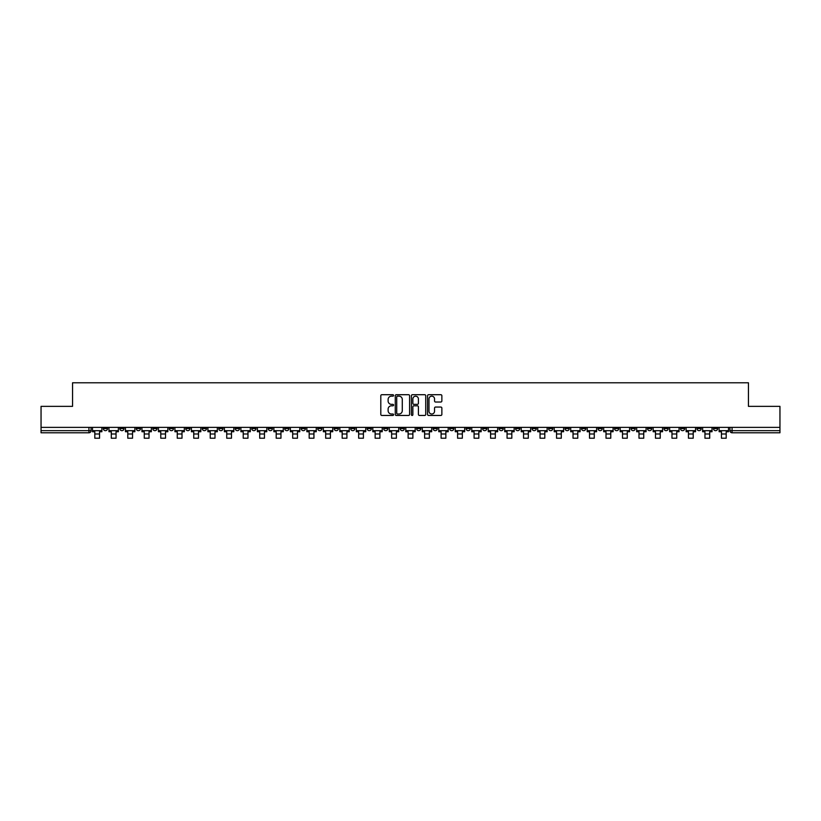 <?xml version="1.0" encoding="UTF-8"?>
<svg xmlns="http://www.w3.org/2000/svg" width="821" height="821" viewBox="0 0 821 821"><rect width="100%" height="100%" fill="white"/><g stroke="black" fill="none" stroke-linecap="round" stroke-linejoin="round"><path stroke-width="1.23" d="M393.587 395.435A0.729 0.729 0 0 0 392.859 394.706L381.837 394.706A1.037 1.037 0 0 0 380.8 395.743L380.8 414.42A1.037 1.037 0 0 0 381.837 415.457L392.859 415.457A0.729 0.729 0 0 0 393.587 414.728A0.729 0.729 0 0 0 392.859 414.01L391.432 414.01A3.325 3.325 0 0 1 388.117 410.685L388.117 409.125A3.325 3.325 0 0 1 391.432 405.81L392.859 405.81A0.729 0.729 0 0 0 393.587 405.081A0.729 0.729 0 0 0 392.859 404.353L391.432 404.353A3.325 3.325 0 0 1 388.117 401.038L388.117 399.478A3.325 3.325 0 0 1 391.432 396.163L392.859 396.163A0.729 0.729 0 0 0 393.587 395.435M647.502 427.382L647.502 428.552L651.73 428.552A2.114 2.114 0 0 1 649.616 430.666A2.114 2.114 0 0 1 647.502 428.552L647.502 427.382M548.551 427.382L548.551 428.552L552.779 428.552A2.114 2.114 0 0 1 550.665 430.666A2.114 2.114 0 0 1 548.551 428.552L548.551 427.382M532.059 427.382L532.059 428.552L536.298 428.552A2.114 2.114 0 0 1 534.184 430.666A2.114 2.114 0 0 1 532.059 428.552L532.059 427.382M433.119 427.382L433.119 428.552L437.347 428.552A2.114 2.114 0 0 1 435.233 430.666A2.114 2.114 0 0 1 433.119 428.552L433.119 427.382M416.627 427.382L416.627 428.552L420.855 428.552A2.114 2.114 0 0 1 418.741 430.666A2.114 2.114 0 0 1 416.627 428.552L416.627 427.382M400.145 427.382L400.145 428.552L404.373 428.552A2.114 2.114 0 0 1 402.259 430.666A2.114 2.114 0 0 1 400.145 428.552L400.145 427.382M367.161 427.382L367.161 428.552L371.39 428.552A2.114 2.114 0 0 1 369.276 430.666A2.114 2.114 0 0 1 367.161 428.552L367.161 427.382M334.178 428.552L334.178 427.382L334.178 428.552A2.114 2.114 0 0 0 336.292 430.666A2.114 2.114 0 0 1 334.178 428.552L338.406 428.552A2.114 2.114 0 0 1 336.292 430.666A2.114 2.114 0 0 0 338.406 428.552L338.406 427.382L338.406 428.552M317.686 428.552L317.686 427.382L317.686 428.552A2.114 2.114 0 0 0 319.8 430.666A2.114 2.114 0 0 1 317.686 428.552L321.914 428.552A2.114 2.114 0 0 1 319.8 430.666M301.194 428.552L301.194 427.382L301.194 428.552A2.114 2.114 0 0 0 303.308 430.666A2.114 2.114 0 0 1 301.194 428.552L305.422 428.552A2.114 2.114 0 0 1 303.308 430.666A2.114 2.114 0 0 0 305.422 428.552L305.422 427.382L305.422 428.552M284.702 427.382L284.702 428.552L288.941 428.552A2.114 2.114 0 0 1 286.816 430.666A2.114 2.114 0 0 1 284.702 428.552L284.702 427.382M268.221 427.382L268.221 428.552L272.449 428.552A2.114 2.114 0 0 1 270.335 430.666A2.114 2.114 0 0 1 268.221 428.552L268.221 427.382M251.729 427.382L251.729 428.552L255.957 428.552A2.114 2.114 0 0 1 253.843 430.666A2.114 2.114 0 0 1 251.729 428.552L251.729 427.382M235.237 428.552L235.237 427.382L235.237 428.552A2.114 2.114 0 0 0 237.351 430.666A2.114 2.114 0 0 1 235.237 428.552L239.465 428.552A2.114 2.114 0 0 1 237.351 430.666M202.253 428.552L202.253 427.382L202.253 428.552A2.114 2.114 0 0 0 204.367 430.666A2.114 2.114 0 0 1 202.253 428.552L206.482 428.552A2.114 2.114 0 0 1 204.367 430.666A2.114 2.114 0 0 0 206.482 428.552L206.482 427.382L206.482 428.552M185.762 428.552L185.762 427.382L185.762 428.552A2.114 2.114 0 0 0 187.876 430.666A2.114 2.114 0 0 1 185.762 428.552L189.99 428.552A2.114 2.114 0 0 1 187.876 430.666A2.114 2.114 0 0 0 189.99 428.552L189.99 427.382L189.99 428.552M169.27 428.552L169.27 427.382L169.27 428.552A2.114 2.114 0 0 0 171.384 430.666A2.114 2.114 0 0 1 169.27 428.552L173.498 428.552A2.114 2.114 0 0 1 171.384 430.666A2.114 2.114 0 0 0 173.498 428.552L173.498 427.382L173.498 428.552M152.788 428.552L152.788 427.382L152.788 428.552A2.114 2.114 0 0 0 154.902 430.666A2.114 2.114 0 0 1 152.788 428.552L157.016 428.552A2.114 2.114 0 0 1 154.902 430.666M136.296 427.382L136.296 428.552L140.524 428.552A2.114 2.114 0 0 1 138.41 430.666A2.114 2.114 0 0 1 136.296 428.552L136.296 427.382M119.804 428.552L119.804 427.382L119.804 428.552A2.114 2.114 0 0 0 121.919 430.666A2.114 2.114 0 0 1 119.804 428.552L124.033 428.552A2.114 2.114 0 0 1 121.919 430.666A2.114 2.114 0 0 0 124.033 428.552L124.033 427.382L124.033 428.552M440.826 402.023A1.037 1.037 0 0 0 441.862 400.987L441.862 395.743A1.037 1.037 0 0 0 440.826 394.706L428.583 394.706A1.037 1.037 0 0 0 427.546 395.743L427.546 414.42A1.037 1.037 0 0 0 428.583 415.457L440.826 415.457A1.037 1.037 0 0 0 441.862 414.42L441.862 408.088A1.037 1.037 0 0 0 440.826 407.052L435.582 407.052A1.037 1.037 0 0 0 434.545 408.088L434.545 411.229A2.771 2.771 0 0 1 431.774 414.01A2.771 2.771 0 0 1 428.993 411.229L428.993 398.934A2.771 2.771 0 0 1 431.774 396.163A2.771 2.771 0 0 1 434.545 398.934L434.545 400.987A1.037 1.037 0 0 0 435.582 402.023L440.826 402.023M41.05 427.382L41.05 406.354L72.556 406.354L72.556 382.781L748.444 382.781L748.444 406.354L779.95 406.354L779.95 427.382L41.05 427.382L41.05 430.666L91.049 430.666L91.049 427.382L91.049 430.666A2.114 2.114 0 0 1 88.935 432.78L41.05 432.78L41.05 430.666M409.597 395.743A1.037 1.037 0 0 0 408.55 394.706L396.307 394.706A1.037 1.037 0 0 0 395.27 395.743L395.27 414.42A1.037 1.037 0 0 0 396.307 415.457L408.55 415.457A1.037 1.037 0 0 0 409.597 414.42L409.597 395.743M412.45 394.706L424.693 394.706A1.037 1.037 0 0 1 425.73 395.743L425.73 414.42A1.037 1.037 0 0 1 424.693 415.457L419.449 415.457A1.037 1.037 0 0 1 418.412 414.42L418.412 406.847A1.037 1.037 0 0 0 417.376 405.81L413.897 405.81A1.037 1.037 0 0 0 412.86 406.847L412.86 414.728A0.729 0.729 0 0 1 412.132 415.457A0.729 0.729 0 0 1 411.403 414.728L411.403 395.743A1.037 1.037 0 0 1 412.45 394.706M729.951 427.382L729.951 430.666L779.95 430.666L779.95 432.78L732.065 432.78A2.114 2.114 0 0 1 729.951 430.666M779.95 427.382L779.95 430.666M717.687 427.382L717.687 428.552A2.114 2.114 0 0 1 715.573 430.666A2.114 2.114 0 0 1 713.459 428.552A2.114 2.114 0 0 0 715.573 430.666M713.459 427.382L713.459 428.552L717.687 428.552M701.196 427.382L701.196 428.552A2.114 2.114 0 0 1 699.082 430.666A2.114 2.114 0 0 1 696.967 428.552L701.196 428.552A2.114 2.114 0 0 1 699.082 430.666M696.967 427.382L696.967 428.552M684.704 427.382L684.704 428.552A2.114 2.114 0 0 1 682.59 430.666A2.114 2.114 0 0 1 680.476 428.552A2.114 2.114 0 0 0 682.59 430.666M680.476 427.382L680.476 428.552L684.704 428.552M668.212 427.382L668.212 428.552A2.114 2.114 0 0 1 666.098 430.666A2.114 2.114 0 0 1 663.984 428.552L668.212 428.552M663.984 427.382L663.984 428.552M651.73 427.382L651.73 428.552A2.114 2.114 0 0 1 649.616 430.666M635.238 427.382L635.238 428.552A2.114 2.114 0 0 1 633.124 430.666A2.114 2.114 0 0 1 631.01 428.552L635.238 428.552M631.01 427.382L631.01 428.552M618.747 427.382L618.747 428.552A2.114 2.114 0 0 1 616.633 430.666A2.114 2.114 0 0 1 614.519 428.552L618.747 428.552M614.519 427.382L614.519 428.552M602.255 427.382L602.255 428.552A2.114 2.114 0 0 1 600.141 430.666A2.114 2.114 0 0 1 598.027 428.552A2.114 2.114 0 0 0 600.141 430.666M598.027 427.382L598.027 428.552L602.255 428.552M585.763 427.382L585.763 428.552A2.114 2.114 0 0 1 583.649 430.666A2.114 2.114 0 0 1 581.535 428.552L585.763 428.552M581.535 427.382L581.535 428.552M569.271 427.382L569.271 428.552A2.114 2.114 0 0 1 567.157 430.666A2.114 2.114 0 0 1 565.043 428.552L569.271 428.552M565.043 427.382L565.043 428.552M552.779 427.382L552.779 428.552M536.298 427.382L536.298 428.552L536.298 427.382M519.806 427.382L519.806 428.552A2.114 2.114 0 0 1 517.692 430.666A2.114 2.114 0 0 1 515.578 428.552L519.806 428.552M515.578 427.382L515.578 428.552M503.314 427.382L503.314 428.552A2.114 2.114 0 0 1 501.2 430.666A2.114 2.114 0 0 1 499.086 428.552L503.314 428.552M499.086 427.382L499.086 428.552M486.822 427.382L486.822 428.552A2.114 2.114 0 0 1 484.708 430.666A2.114 2.114 0 0 1 482.594 428.552L486.822 428.552M482.594 427.382L482.594 428.552M470.33 427.382L470.33 428.552A2.114 2.114 0 0 1 468.216 430.666A2.114 2.114 0 0 1 466.102 428.552L470.33 428.552M466.102 427.382L466.102 428.552M453.839 427.382L453.839 428.552A2.114 2.114 0 0 1 451.724 430.666A2.114 2.114 0 0 1 449.61 428.552L453.839 428.552M449.61 427.382L449.61 428.552M437.347 427.382L437.347 428.552A2.114 2.114 0 0 1 435.233 430.666M420.855 427.382L420.855 428.552M404.373 428.552L404.373 427.382L404.373 428.552A2.114 2.114 0 0 1 402.259 430.666M387.881 427.382L387.881 428.552A2.114 2.114 0 0 1 385.767 430.666A2.114 2.114 0 0 1 383.653 428.552A2.114 2.114 0 0 0 385.767 430.666A2.114 2.114 0 0 0 387.881 428.552L383.653 428.552L383.653 427.382M371.39 428.552L371.39 427.382L371.39 428.552A2.114 2.114 0 0 1 369.276 430.666M354.898 427.382L354.898 428.552A2.114 2.114 0 0 1 352.784 430.666A2.114 2.114 0 0 1 350.67 428.552A2.114 2.114 0 0 0 352.784 430.666M350.67 427.382L350.67 428.552L354.898 428.552M321.914 427.382L321.914 428.552L321.914 427.382M288.941 428.552L288.941 427.382L288.941 428.552A2.114 2.114 0 0 1 286.816 430.666M272.449 428.552L272.449 427.382L272.449 428.552A2.114 2.114 0 0 1 270.335 430.666M255.957 428.552L255.957 427.382L255.957 428.552A2.114 2.114 0 0 1 253.843 430.666M239.465 427.382L239.465 428.552L239.465 427.382M222.973 428.552L222.973 427.382L222.973 428.552A2.114 2.114 0 0 1 220.859 430.666A2.114 2.114 0 0 1 218.745 428.552L222.973 428.552A2.114 2.114 0 0 1 220.859 430.666M218.745 427.382L218.745 428.552M157.016 427.382L157.016 428.552L157.016 427.382M140.524 428.552L140.524 427.382L140.524 428.552A2.114 2.114 0 0 1 138.41 430.666M107.541 428.552L107.541 427.382L107.541 428.552A2.114 2.114 0 0 1 105.427 430.666A2.114 2.114 0 0 1 103.313 428.552L107.541 428.552A2.114 2.114 0 0 1 105.427 430.666M103.313 427.382L103.313 428.552M88.935 427.382L88.935 432.78A2.114 2.114 0 0 0 91.049 430.666M397.456 396.163A0.729 0.729 0 0 0 396.728 396.882L396.728 413.281A0.729 0.729 0 0 0 397.456 414.01L398.955 414.01A3.325 3.325 0 0 0 402.28 410.685L402.28 399.478A3.325 3.325 0 0 0 398.955 396.163L397.456 396.163M418.412 398.985A2.771 2.771 0 0 0 415.631 396.215A2.771 2.771 0 0 0 412.86 398.985L412.86 403.316A1.037 1.037 0 0 0 413.897 404.353L417.376 404.353A1.037 1.037 0 0 0 418.412 403.316L418.412 398.985M92.475 430.666L101.886 430.666L101.886 431.723L99.557 431.723L99.557 438.219L94.805 438.219L94.805 431.723L92.475 431.723L92.475 427.382M101.886 430.666L101.886 427.382M108.967 430.666L118.378 430.666L118.378 431.723L116.048 431.723L116.048 438.219L111.297 438.219L111.297 431.723L108.967 431.723L108.967 427.382M118.378 430.666L118.378 427.382M125.459 430.666L134.87 430.666L134.87 431.723L132.54 431.723L132.54 438.219L127.789 438.219L127.789 431.723L125.459 431.723L125.459 427.382M134.87 430.666L134.87 427.382M141.951 430.666L151.351 430.666L151.351 431.723L149.032 431.723L149.032 438.219L144.27 438.219L144.27 431.723L141.951 431.723L141.951 427.382M151.351 430.666L151.351 427.382M158.443 430.666L167.843 430.666L167.843 431.723L165.524 431.723L165.524 438.219L160.762 438.219L160.762 431.723L158.443 431.723L158.443 427.382M167.843 430.666L167.843 427.382M174.924 430.666L184.335 430.666L184.335 431.723L182.016 431.723L182.016 438.219L177.254 438.219L177.254 431.723L174.924 431.723L174.924 427.382M184.335 430.666L184.335 427.382M191.416 430.666L200.827 430.666L200.827 431.723L198.497 431.723L198.497 438.219L193.746 438.219L193.746 431.723L191.416 431.723L191.416 427.382M200.827 430.666L200.827 427.382M207.908 430.666L217.319 430.666L217.319 431.723L214.989 431.723L214.989 438.219L210.238 438.219L210.238 431.723L207.908 431.723L207.908 427.382M217.319 430.666L217.319 427.382M224.4 430.666L233.811 430.666L233.811 431.723L231.481 431.723L231.481 438.219L226.729 438.219L226.729 431.723L224.4 431.723L224.4 427.382M233.811 430.666L233.811 427.382M240.892 430.666L250.302 430.666L250.302 431.723L247.973 431.723L247.973 438.219L243.221 438.219L243.221 431.723L240.892 431.723L240.892 427.382M250.302 430.666L250.302 427.382M257.384 430.666L266.794 430.666L266.794 431.723L264.465 431.723L264.465 438.219L259.703 438.219L259.703 431.723L257.384 431.723L257.384 427.382M266.794 430.666L266.794 427.382M273.875 430.666L283.276 430.666L283.276 431.723L280.956 431.723L280.956 438.219L276.195 438.219L276.195 431.723L273.875 431.723L273.875 427.382M283.276 430.666L283.276 427.382M290.367 430.666L299.768 430.666L299.768 431.723L297.448 431.723L297.448 438.219L292.687 438.219L292.687 431.723L290.367 431.723L290.367 427.382M299.768 430.666L299.768 427.382M306.849 430.666L316.259 430.666L316.259 431.723L313.94 431.723L313.94 438.219L309.178 438.219L309.178 431.723L306.849 431.723L306.849 427.382M316.259 430.666L316.259 427.382M323.341 430.666L332.751 430.666L332.751 431.723L330.422 431.723L330.422 438.219L325.67 438.219L325.67 431.723L323.341 431.723L323.341 427.382M332.751 430.666L332.751 427.382M339.832 430.666L349.243 430.666L349.243 431.723L346.914 431.723L346.914 438.219L342.162 438.219L342.162 431.723L339.832 431.723L339.832 427.382M349.243 430.666L349.243 427.382M356.324 430.666L365.735 430.666L365.735 431.723L363.405 431.723L363.405 438.219L358.654 438.219L358.654 431.723L356.324 431.723L356.324 427.382M365.735 430.666L365.735 427.382M372.816 430.666L382.227 430.666L382.227 431.723L379.897 431.723L379.897 438.219L375.146 438.219L375.146 431.723L372.816 431.723L372.816 427.382M382.227 430.666L382.227 427.382M389.308 430.666L398.719 430.666L398.719 431.723L396.389 431.723L396.389 438.219L391.627 438.219L391.627 431.723L389.308 431.723L389.308 427.382M398.719 430.666L398.719 427.382M405.8 430.666L415.2 430.666L415.2 431.723L412.881 431.723L412.881 438.219L408.119 438.219L408.119 431.723L405.8 431.723L405.8 427.382M415.2 430.666L415.2 427.382M422.281 430.666L431.692 430.666L431.692 431.723L429.373 431.723L429.373 438.219L424.611 438.219L424.611 431.723L422.281 431.723L422.281 427.382M431.692 430.666L431.692 427.382M438.773 430.666L448.184 430.666L448.184 431.723L445.854 431.723L445.854 438.219L441.103 438.219L441.103 431.723L438.773 431.723L438.773 427.382M448.184 430.666L448.184 427.382M455.265 430.666L464.676 430.666L464.676 431.723L462.346 431.723L462.346 438.219L457.595 438.219L457.595 431.723L455.265 431.723L455.265 427.382M464.676 430.666L464.676 427.382M471.757 430.666L481.168 430.666L481.168 431.723L478.838 431.723L478.838 438.219L474.086 438.219L474.086 431.723L471.757 431.723L471.757 427.382M481.168 430.666L481.168 427.382M488.249 430.666L497.659 430.666L497.659 431.723L495.33 431.723L495.33 438.219L490.578 438.219L490.578 431.723L488.249 431.723L488.249 427.382M497.659 430.666L497.659 427.382M504.741 430.666L514.151 430.666L514.151 431.723L511.822 431.723L511.822 438.219L507.06 438.219L507.06 431.723L504.741 431.723L504.741 427.382M514.151 430.666L514.151 427.382M521.232 430.666L530.633 430.666L530.633 431.723L528.313 431.723L528.313 438.219L523.552 438.219L523.552 431.723L521.232 431.723L521.232 427.382M530.633 430.666L530.633 427.382M537.724 430.666L547.125 430.666L547.125 431.723L544.805 431.723L544.805 438.219L540.044 438.219L540.044 431.723L537.724 431.723L537.724 427.382M547.125 430.666L547.125 427.382M554.206 430.666L563.617 430.666L563.617 431.723L561.297 431.723L561.297 438.219L556.535 438.219L556.535 431.723L554.206 431.723L554.206 427.382M563.617 430.666L563.617 427.382M570.698 430.666L580.108 430.666L580.108 431.723L577.779 431.723L577.779 438.219L573.027 438.219L573.027 431.723L570.698 431.723L570.698 427.382M580.108 430.666L580.108 427.382M587.189 430.666L596.6 430.666L596.6 431.723L594.271 431.723L594.271 438.219L589.519 438.219L589.519 431.723L587.189 431.723L587.189 427.382M596.6 430.666L596.6 427.382M603.681 430.666L613.092 430.666L613.092 431.723L610.762 431.723L610.762 438.219L606.011 438.219L606.011 431.723L603.681 431.723L603.681 427.382M613.092 430.666L613.092 427.382M620.173 430.666L629.584 430.666L629.584 431.723L627.254 431.723L627.254 438.219L622.503 438.219L622.503 431.723L620.173 431.723L620.173 427.382M629.584 430.666L629.584 427.382M636.665 430.666L646.076 430.666L646.076 431.723L643.746 431.723L643.746 438.219L638.984 438.219L638.984 431.723L636.665 431.723L636.665 427.382M646.076 430.666L646.076 427.382M653.157 430.666L662.557 430.666L662.557 431.723L660.238 431.723L660.238 438.219L655.476 438.219L655.476 431.723L653.157 431.723L653.157 427.382M662.557 430.666L662.557 427.382M669.649 430.666L679.049 430.666L679.049 431.723L676.73 431.723L676.73 438.219L671.968 438.219L671.968 431.723L669.649 431.723L669.649 427.382M679.049 430.666L679.049 427.382M686.13 430.666L695.541 430.666L695.541 431.723L693.211 431.723L693.211 438.219L688.46 438.219L688.46 431.723L686.13 431.723L686.13 427.382M695.541 430.666L695.541 427.382M702.622 430.666L712.033 430.666L712.033 431.723L709.703 431.723L709.703 438.219L704.952 438.219L704.952 431.723L702.622 431.723L702.622 427.382M712.033 430.666L712.033 427.382M719.114 430.666L728.525 430.666L728.525 431.723L726.195 431.723L726.195 438.219L721.443 438.219L721.443 431.723L719.114 431.723L719.114 427.382M728.525 430.666L728.525 427.382M732.065 427.382L732.065 432.78M94.805 433.991L99.557 433.991M111.297 433.991L116.048 433.991M127.789 433.991L132.54 433.991M144.27 433.991L149.032 433.991M160.762 433.991L165.524 433.991M177.254 433.991L182.016 433.991M193.746 433.991L198.497 433.991M210.238 433.991L214.989 433.991M226.729 433.991L231.481 433.991M243.221 433.991L247.973 433.991M259.703 433.991L264.465 433.991M276.195 433.991L280.956 433.991M292.687 433.991L297.448 433.991M309.178 433.991L313.94 433.991M325.67 433.991L330.422 433.991M342.162 433.991L346.914 433.991M358.654 433.991L363.405 433.991M375.146 433.991L379.897 433.991M391.627 433.991L396.389 433.991M408.119 433.991L412.881 433.991M424.611 433.991L429.373 433.991M441.103 433.991L445.854 433.991M457.595 433.991L462.346 433.991M474.086 433.991L478.838 433.991M490.578 433.991L495.33 433.991M507.06 433.991L511.822 433.991M523.552 433.991L528.313 433.991M540.044 433.991L544.805 433.991M556.535 433.991L561.297 433.991M573.027 433.991L577.779 433.991M589.519 433.991L594.271 433.991M606.011 433.991L610.762 433.991M622.503 433.991L627.254 433.991M638.984 433.991L643.746 433.991M655.476 433.991L660.238 433.991M671.968 433.991L676.73 433.991M688.46 433.991L693.211 433.991M704.952 433.991L709.703 433.991M721.443 433.991L726.195 433.991"/></g></svg>
